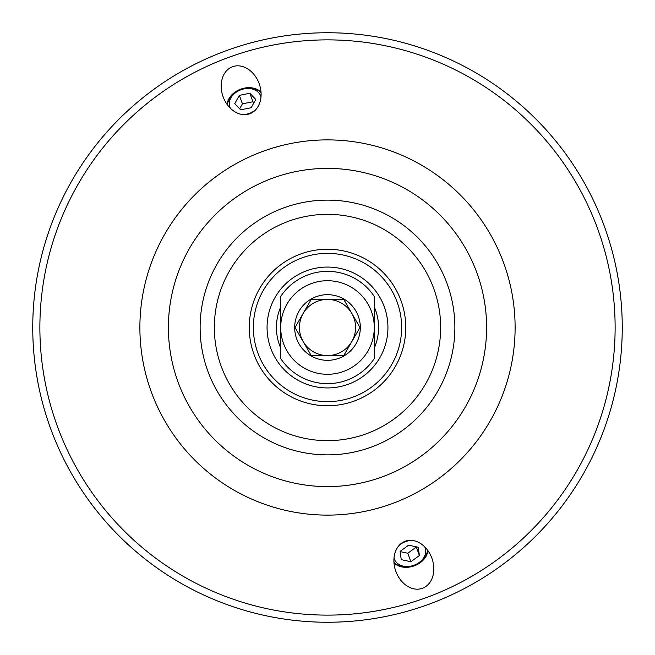 <?xml version="1.0" encoding="UTF-8"?>
<svg xmlns="http://www.w3.org/2000/svg" width="655" height="655" viewBox="0 0 655 655"><rect width="100%" height="100%" fill="white"/><g stroke="black" fill="none" stroke-linecap="round" stroke-linejoin="round"><path stroke-width="0.98" d="M374.292 307.007A51.082 51.082 0 0 1 374.292 347.993M280.708 347.993A51.082 51.082 0 0 1 280.708 307.007M327.5 267.06A60.44 60.44 0 0 0 275.157 357.72A60.44 60.44 0 0 0 379.843 357.72A60.44 60.44 0 0 0 327.5 267.06M261.017 92.085A19.183 14.697 -20 0 0 240.745 89.145A19.183 14.697 -20 0 0 227.113 104.423M249.711 113.782A25.046 19.183 -110 0 1 223.118 96.809A25.046 19.183 -110 0 1 232.582 66.712A25.046 19.183 -110 0 1 259.175 83.684A25.046 19.183 -110 0 1 249.711 113.782M405.289 541.218A25.046 19.183 70 0 1 431.882 558.191A25.046 19.183 70 0 1 422.418 588.288A25.046 19.183 70 0 1 395.825 571.316A25.046 19.183 70 0 1 405.289 541.218M427.887 550.577A19.183 14.697 -20 0 1 414.255 565.855A19.183 14.697 -20 0 1 393.991 562.915M327.5 486.591A159.091 159.091 0 0 1 189.721 247.95A159.091 159.091 0 0 1 465.279 247.95A159.091 159.091 0 0 1 327.5 486.591A159.091 159.091 0 0 0 465.279 247.95A159.091 159.091 0 0 0 189.721 247.95A159.091 159.091 0 0 0 327.5 486.591M327.5 615.119A287.619 287.619 0 0 1 78.412 183.687A287.619 287.619 0 0 1 576.588 183.687A287.619 287.619 0 0 1 327.5 615.119M327.5 405.756A78.256 78.256 0 0 1 259.732 288.372A78.256 78.256 0 0 1 395.276 288.372A78.256 78.256 0 0 1 327.5 405.756M327.5 401.638A74.138 74.138 0 0 1 263.294 290.427A74.138 74.138 0 0 1 391.706 290.427A74.138 74.138 0 0 1 327.5 401.638M327.5 622.25A294.75 294.75 0 0 0 582.762 180.125A294.75 294.75 0 0 0 72.238 180.125A294.75 294.75 0 0 0 327.5 622.25M261.058 92.789A18.717 14.336 -20 0 0 240.868 89.481A18.717 14.336 -20 0 0 227.531 104.996M255.777 99.462L251.176 107.739L240.663 109.819L234.744 103.629L239.345 95.352L249.858 93.264L255.777 99.462M253.935 102.786L252.945 101.746L242.432 103.826L239.673 108.787M249.858 93.264L252.945 101.746M239.345 95.352L242.432 103.826M242.907 114.592A16.375 12.543 -20 0 0 255.45 110.024M260.985 97.071A16.375 12.543 -20 0 0 240.966 89.76A16.375 12.543 -20 0 0 230.339 108.222M393.942 562.211A18.717 14.336 160 0 0 411.193 566.379A18.717 14.336 160 0 0 427.478 550.004M419.388 555.538L410.873 561.736L401.237 559.648L400.099 551.371L408.605 545.181L418.25 547.261L419.388 555.538L416.269 546.827M400.131 551.6L407.787 553.254L416.302 547.056M410.873 561.736L407.787 553.254M394.015 557.929A16.375 12.543 160 0 0 411.463 566.002A16.375 12.543 160 0 0 424.661 546.778M412.093 540.408A16.375 12.543 160 0 0 399.55 544.976M374.292 327.5L374.292 296.461A56.15 56.15 0 0 0 280.708 296.461L280.708 358.539A56.15 56.15 0 0 0 374.292 358.539L374.292 327.5A46.792 46.792 0 0 0 327.5 280.708A46.792 46.792 0 0 0 280.708 327.5A46.792 46.792 0 0 0 327.5 374.292A46.792 46.792 0 0 0 374.292 327.5M311.264 299.376L343.736 299.376L359.972 327.5L343.736 355.624L311.264 355.624L295.028 327.5L311.264 299.376M327.5 299.425A28.075 28.075 0 0 0 303.191 341.542A28.075 28.075 0 0 0 351.817 341.542A28.075 28.075 0 0 0 327.5 299.425M327.5 360.332A32.832 32.832 0 0 0 343.916 299.073A32.832 32.832 0 0 0 295.79 319.001A32.832 32.832 0 0 0 327.5 360.332M327.5 515.117A187.617 187.617 0 0 0 489.981 233.696A187.617 187.617 0 0 0 165.019 233.696A187.617 187.617 0 0 0 327.5 515.117M327.5 454.873A127.373 127.373 0 0 0 437.81 263.818A127.373 127.373 0 0 0 217.19 263.818A127.373 127.373 0 0 0 327.5 454.873M327.5 440.651A113.151 113.151 0 0 1 229.504 270.924A113.151 113.151 0 0 1 425.496 270.924A113.151 113.151 0 0 1 327.5 440.651"/></g></svg>
